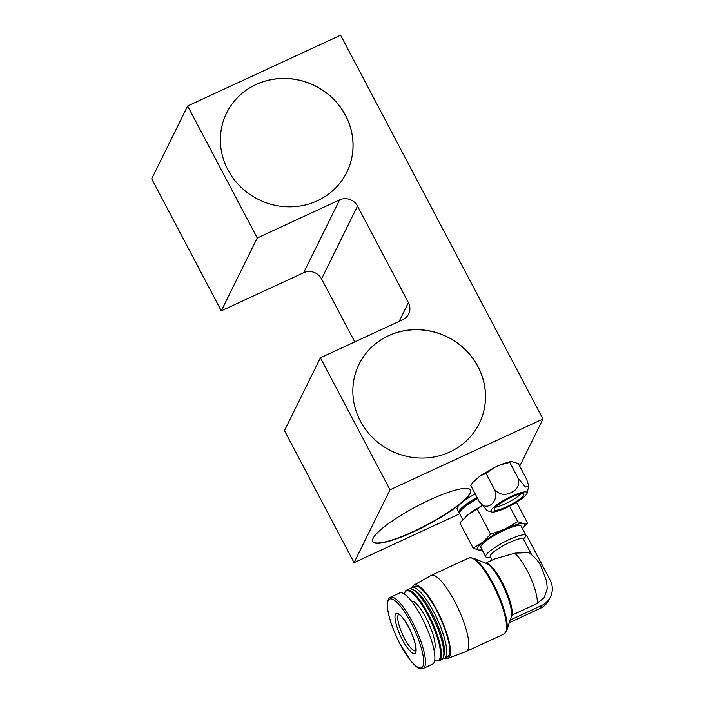<?xml version="1.0" encoding="UTF-8"?>
<svg xmlns="http://www.w3.org/2000/svg" width="704" height="704" viewBox="0 0 704 704"><rect width="100%" height="100%" fill="white"/><g stroke="black" fill="none" stroke-linecap="round" stroke-linejoin="round"><path stroke-width="1.06" d="M449.847 451.994A67.012 63.51 -153.7 0 1 373.287 438.275A67.012 63.51 -153.7 0 1 359.093 364.179A67.012 63.51 -153.7 0 1 388.52 335.685A67.012 63.51 -153.7 0 1 465.08 349.404A67.012 63.51 -153.7 0 1 479.274 423.5A67.012 63.51 -153.7 0 1 449.847 451.994M359.066 364.223A67.012 63.51 -153.7 0 1 388.476 335.782A67.012 63.51 -153.7 0 1 465.01 349.483A67.012 63.51 -153.7 0 1 479.248 423.544M256.062 84.454A67.012 63.51 26.3 0 0 226.635 112.948A67.012 63.51 26.3 0 0 240.83 187.044A67.012 63.51 26.3 0 0 317.39 200.763A67.012 63.51 26.3 0 0 346.817 172.269A67.012 63.51 26.3 0 0 332.622 98.173A67.012 63.51 26.3 0 0 256.062 84.454M346.79 172.322A67.012 63.51 26.3 0 0 332.552 98.252A67.012 63.51 26.3 0 0 256.018 84.55A67.012 63.51 26.3 0 0 226.609 112.992M413.846 531.652A55.282 10.71 -27.8 0 1 372.742 541.622A55.282 10.71 -27.8 0 1 429.449 500.025A55.282 10.71 -27.8 0 1 470.554 490.054A55.282 10.71 -27.8 0 1 413.846 531.652M470.466 489.914A55.282 10.71 -27.8 0 1 413.688 531.362A55.282 10.71 -27.8 0 1 372.671 541.473M519.71 466.145L542.969 419.021L340.604 35.2L187.642 105.987L151.694 178.825L221.294 310.834L303.662 272.712L339.61 199.883A13.402 12.698 -153.7 0 1 357.509 206.07L408.408 302.606A13.402 12.698 -153.7 0 1 408.654 313.984A13.402 12.698 -153.7 0 1 402.776 319.686L320.408 357.799L284.46 430.628L354.059 562.646L459.668 513.77M187.642 105.987L257.25 238.005L221.294 310.834M257.25 238.005L339.61 199.883M357.509 206.07L321.552 278.898L354.772 341.898M542.969 419.021L390.007 489.808L320.408 357.799M321.552 278.898A13.402 12.698 26.3 0 0 303.662 272.712M390.007 489.808L354.059 562.646M506.141 507.786A20.381 3.951 -27.8 0 1 492.114 512.054A20.381 3.951 -27.8 0 1 494.938 506.238A20.381 3.951 -27.8 0 1 511.896 496.135A20.381 3.951 -27.8 0 1 526.891 493.706A20.381 3.951 -27.8 0 1 506.141 507.786M492.114 512.054L487.265 510.699L479.107 501.336C486.059 512.943 500.104 501.697 494.305 489.122C498.863 494.56 504.407 495.739 510.963 492.659C517.554 489.641 519.93 484.801 518.082 478.122L525.395 487.036L528.818 485.936L526.662 479.327L518.382 463.628L511.007 461.305L509.802 462.422L500.095 464.895L494.683 467.386L486.033 473.422L480.049 475.966L472.437 482.768L470.826 485.628L472.437 482.768M506.651 506.757A16.755 3.247 152.2 0 0 523.838 494.146A16.755 3.247 152.2 0 0 511.386 497.174A16.755 3.247 152.2 0 0 494.199 509.775A16.755 3.247 152.2 0 0 506.651 506.757M495.475 507.241A16.755 3.247 152.2 0 0 505.12 503.844A16.755 3.247 152.2 0 0 521.03 493.768M518.082 478.122L509.802 462.422M494.305 489.122L486.033 473.422M479.107 501.336L470.826 485.628M485.69 563.2A30.158 7.638 65.2 0 1 502.075 582.102A30.158 7.638 65.2 0 1 512.134 615.094L510.101 620.101L541.605 605.519A20.108 19.052 26.3 0 0 550.431 596.974A20.108 19.052 26.3 0 0 550.062 579.902L526.601 535.418L523.389 539.079A18.762 3.634 152.2 0 0 509.458 542.494A18.762 3.634 152.2 0 0 490.213 556.609L492.078 560.155M423.192 668.457L432.608 664.101A39.204 9.935 -114.8 0 0 421.678 617.311A39.204 9.935 -114.8 0 0 399.678 592.944L390.262 597.3C388.916 596.658 387.913 599.28 387.262 605.185C387.939 615.727 392.251 628.778 400.198 644.336L410.696 660.774C416.68 667.7 417.41 667.348 419.813 668.527L423.192 668.457A39.204 9.935 -114.8 0 0 412.262 621.667A39.204 9.935 -114.8 0 0 390.262 597.3M433.963 649.748A26.805 6.794 -114.8 0 0 426.105 617.998A26.805 6.794 -114.8 0 0 411.497 601.198M404.334 594.026A38.201 9.68 65.2 0 1 404.536 593.278A38.201 9.68 65.2 0 1 427.715 614.742A38.201 9.68 65.2 0 1 435.503 660.185A38.201 9.68 65.2 0 1 434.799 659.85M435.503 660.185L436.322 660.519A38.87 9.847 -114.8 0 0 439.234 660.669A38.87 9.847 -114.8 0 0 428.393 614.275A38.87 9.847 -114.8 0 0 406.586 590.119A38.87 9.847 -114.8 0 0 404.809 592.434L404.536 593.278M439.234 660.669L441.584 659.578A38.87 9.847 -114.8 0 0 443.353 657.263A38.87 9.847 -114.8 0 0 430.751 613.184A38.87 9.847 -114.8 0 0 411.849 589.178A38.87 9.847 -114.8 0 0 408.936 589.028L406.586 590.119M443.353 657.263L444.048 655.16A37.189 9.425 -114.8 0 0 431.983 612.982A37.189 9.425 -114.8 0 0 413.899 590.014L411.849 589.178M475.182 493.882A25.802 4.998 152.2 0 0 457.16 509.001L458.999 512.494A25.802 4.998 -27.8 0 1 477.022 497.376M459.501 512.97A25.802 4.998 -27.8 0 1 458.999 512.494M442.834 658.416A38.87 9.847 -114.8 0 0 444.523 658.214A38.87 9.847 -114.8 0 0 433.69 611.829A38.87 9.847 -114.8 0 0 411.875 587.673A38.87 9.847 -114.8 0 0 410.626 588.834M444.523 658.214L447.471 656.85A38.87 9.847 -114.8 0 0 436.63 610.465A38.87 9.847 -114.8 0 0 414.823 586.309L411.875 587.673M477.145 497.605A24.455 4.734 152.2 0 0 460.346 510.4A24.455 4.734 152.2 0 0 460.17 510.814L459.598 512.547A25.802 4.998 -27.8 0 1 459.782 512.107A25.802 4.998 -27.8 0 1 477.638 498.538M462.757 519.622L459.615 513.656A25.802 4.998 -27.8 0 1 459.598 512.547M412.306 587.47A40.374 10.234 65.2 0 1 412.667 586.546A40.374 10.234 65.2 0 1 414.005 585.033A40.374 10.234 65.2 0 1 438.495 613.263A40.374 10.234 65.2 0 1 449.618 656.621A40.374 10.234 65.2 0 1 447.92 658.302A40.374 10.234 65.2 0 1 444.954 658.02M447.92 658.302L466.189 651.499A41.879 10.613 -114.8 0 0 466.382 651.42A41.879 10.613 -114.8 0 0 467.958 649.757A41.879 10.613 -114.8 0 0 454.705 601.436A41.879 10.613 -114.8 0 0 431.2 575.406A41.879 10.613 -114.8 0 0 431.015 575.502L414.005 585.033M506.695 630.74A41.492 10.516 -114.8 0 0 493.231 583.686A41.492 10.516 -114.8 0 0 473.062 558.061L468.952 557.929A41.879 10.613 -114.8 0 1 492.457 583.959A41.879 10.613 -114.8 0 1 504.134 633.952L506.695 630.74L510.101 620.101M512.134 615.094L537.178 603.504L544.298 597.494L547.246 588.72L546.665 581.381L541.367 567.054C539.026 561.634 534.811 556.829 528.73 552.631L515.064 553.124L494.956 558.818L485.584 563.156M526.046 535.489L521.136 526.178A22.783 4.418 152.2 0 0 504.196 530.288A22.783 4.418 152.2 0 0 480.832 547.43L485.734 556.741A22.783 4.418 -27.8 0 1 509.106 539.598A22.783 4.418 -27.8 0 1 526.046 535.489A22.783 4.418 -27.8 0 1 526.108 535.647M490.565 557.269L488.189 557.418A22.783 4.418 -27.8 0 1 485.734 556.741M531.502 554.462L523.389 539.079M481.888 505.727A26.805 5.192 152.2 0 0 467.931 514.782A26.805 5.192 152.2 0 0 466.171 516.278A26.805 5.192 152.2 0 0 465.863 516.551M509.538 506.141L517.739 521.69L504.768 529.144L490.565 534.266L482.495 542.406L473.194 548.222L459.862 522.922L467.931 514.782L482.02 505.894M490.565 534.266L477.233 508.966M516.551 502.216L527.542 523.072L523.257 523.547L517.739 521.69M473.194 548.222L478.711 550.07A26.805 5.192 -27.8 0 1 482.495 542.406A26.805 5.192 -27.8 0 1 504.768 529.144A26.805 5.192 -27.8 0 1 523.257 523.547A26.805 5.192 -27.8 0 1 522.412 528.598L527.542 523.072M482.108 549.85A26.805 5.192 -27.8 0 1 478.711 550.07L482.126 549.894M509.344 622.67L540.188 608.397A20.108 19.052 26.3 0 0 549.014 599.852L550.431 596.974M399.15 321.358L408.408 302.606M415.633 650.901A20.108 5.095 65.2 0 1 404.483 638.361A20.108 5.095 65.2 0 1 398.754 614.425M408.672 627.097C405.838 621.236 397.883 609.814 395.437 614.231C393.263 619.177 399.344 634.392 402.433 639.751C405.266 645.621 413.222 657.034 415.668 652.617C417.842 647.671 411.761 632.456 408.672 627.097M400.206 644.257C394.926 635.078 384.507 609.03 388.23 600.565C392.418 592.997 406.05 612.55 410.898 622.6C416.178 631.77 426.598 657.818 422.875 666.283C418.686 673.851 405.064 654.298 400.206 644.257M511.482 615.824A30.545 7.744 -114.8 0 0 501.292 582.375A30.545 7.744 -114.8 0 0 486.438 563.499L473.062 558.061M537.178 603.504A30.158 7.638 -114.8 0 0 527.12 570.513A30.158 7.638 -114.8 0 0 514.703 553.282M541.605 605.519L540.188 608.397M493.39 468.028L480.498 475.658M501.327 464.394L511.007 461.305M526.891 493.706L528.818 485.936M398.878 614.363L399.687 614.918C400.189 615.146 403.357 617.522 408.663 627.22C412.368 634.418 414.7 640.834 415.668 646.448L415.765 650.848M504.134 633.952L466.382 651.42M468.952 557.929L431.2 575.406"/></g></svg>
